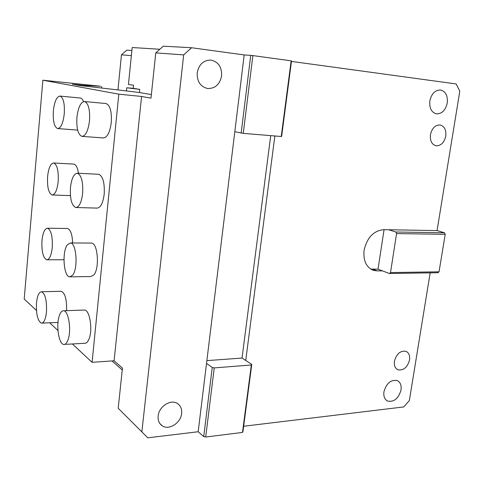 <?xml version="1.0" encoding="UTF-8"?>
<svg xmlns="http://www.w3.org/2000/svg" width="484" height="484" viewBox="0 0 484 484"><rect width="100%" height="100%" fill="white"/><g stroke="black" fill="none" stroke-linecap="round" stroke-linejoin="round"><path stroke-width="0.73" d="M191.591 47.741L163.296 46.18L155.775 52.889L150.99 98.149L141.57 96.461L114.097 360.792L122.446 368.094L118.199 408.254L147.808 437.82L198.174 431.74L244.19 54.94L191.591 47.741L183.672 54.892L141.885 431.625M155.775 52.889L183.672 54.892M181.633 413.475C180.883 422.798 169.176 430.488 162.418 425.932C159.2 423.803 157.778 420.487 158.153 415.992C158.873 406.675 170.441 399.058 177.138 403.329C180.544 405.459 182.038 408.841 181.633 413.475M221.612 75.831C219.851 84.379 215.198 88.608 207.654 88.524C200.455 86.763 196.97 81.548 197.2 72.89C198.882 64.475 203.407 60.204 210.77 60.07C218.278 61.722 221.89 66.974 221.612 75.831M234.813 131.721L243.258 133.372L281.24 136.5L291.15 60.839L252.884 55.587L243.258 133.372M252.884 55.587L250.742 55.358L241.153 133.094M250.742 55.358L244.19 54.94M291.15 60.839L291.519 60.948L281.634 136.428L281.24 136.5M243.658 426.253L403.777 406.929L409.349 400.552L430.173 272.855M388.676 229.749L437.064 230.59L444.487 232.768L395.864 232.005L388.676 229.749L383.63 229.664C373.545 230.753 367.023 237.65 364.077 250.349C363.097 260.779 366.279 267.471 373.636 270.405L377.326 270.913L382.36 270.84L378.016 269.195L384.066 229.67M291.459 61.407L456.158 83.95L459.8 91.167L437.064 230.59M274.858 135.974L245.733 360.465L242.036 358.051L270.719 135.635M447.252 103.013C445.564 110.189 442.019 113.813 436.61 113.885C431.486 112.53 429.229 108.21 429.834 100.914C431.492 93.787 434.989 90.139 440.337 89.976C445.595 91.294 447.9 95.638 447.252 103.013M430.439 134.685C431.982 128.23 435.176 124.987 440.023 124.963C444.439 126.185 446.357 129.9 445.776 136.125C444.209 142.611 440.978 145.835 436.084 145.787C431.776 144.547 429.895 140.844 430.439 134.685M394.442 361.221C396.547 353.816 400.365 350.507 405.907 351.293C408.865 352.685 410.081 355.571 409.555 359.945C407.437 367.38 403.589 370.665 398.005 369.806C395.125 368.403 393.94 365.541 394.442 361.221M383.939 391.786C386.407 383.274 390.818 379.529 397.17 380.551C400.322 382.124 401.605 385.258 401.03 389.959C398.538 398.495 394.091 402.21 387.69 401.103C384.641 399.518 383.389 396.414 383.939 391.786M133.215 88.3L126.766 87.792L139.773 89.401L133.209 88.33L133.53 85.238L128.448 84.452L132.186 47.529L159.841 49.265M203.722 436.568L212.246 367.489L214.237 367.907L251.323 364.99L251.765 364.398L242.95 431.686L242.496 432.424L205.688 437.022L203.722 436.568L198.174 431.74M212.246 367.489L206.517 363.411M122.252 369.951L112.004 360.931M147.808 437.82L118.199 408.254M444.487 232.768L445.219 234.304L439.036 271.808L437.911 272.728L389.42 273.521L382.36 270.84M206.856 360.628L242.036 358.051M251.765 364.398L245.733 360.465M205.688 437.022L214.237 367.907M242.496 432.424L251.323 364.99M439.036 271.808L390.515 272.571L389.42 273.521M445.219 234.304L396.571 233.597L390.515 272.571M395.864 232.005L396.571 233.597M36.457 310.48L24.2 299.058L42.864 80.205L118.81 94.168L141.57 96.461M118.81 94.168L92.087 362.31L114.097 360.792M92.087 362.31L72.4 343.967M57.971 330.524L49.664 322.786M83.817 310.056L84.525 310.026C89.679 309.917 92.904 329.326 89.153 338.655C87.931 341.867 86.448 343.404 84.706 343.271L66.677 344.293M90.931 243.071L91.476 243.071C97.847 242.883 99.771 268.614 93.787 274.972L90.798 276.527L72.461 276.806M98.288 174.252L98.639 174.27C102.91 176.103 104.762 182.728 104.199 194.144C102.995 203.177 100.599 207.83 97.024 208.102L76.194 207.521M105.893 103.528L106.014 103.54C110.122 105.173 111.871 111.495 111.272 122.513C109.916 132.398 107.291 137.541 103.388 137.94L82.177 136.403M80.235 98.016L80.326 98.022C81.59 98.198 82.661 99.389 83.544 101.598M73.562 164.082L73.822 164.1C76.055 164.59 77.597 167.652 78.45 173.278M67.076 228.49L67.488 228.496C70.525 229.531 72.249 234.353 72.654 242.968M60.784 291.295L61.329 291.283C65.122 293.177 66.871 299.638 66.568 310.68M83.393 85.868L83.436 85.378L100.478 86.237L42.864 80.205M101.646 86.436L101.513 87.81M68.038 339.798C71.632 330.354 68.583 310.674 63.664 310.782C61.934 310.661 60.488 312.301 59.326 315.695C55.902 325.115 58.794 344.336 63.785 344.457C65.449 344.602 66.865 343.047 68.038 339.798M72.564 275.275C78.293 268.838 76.49 242.756 70.404 242.95L67.379 244.747C61.861 251.583 63.616 276.763 69.702 276.848L72.564 275.275M82.637 193.352C83.194 181.778 81.433 175.069 77.349 173.224C73.864 173.617 71.565 178.372 70.464 187.489C69.896 198.894 71.662 205.567 75.752 207.509C79.176 207.231 81.469 202.512 82.637 193.352M89.51 120.722C90.103 109.553 88.433 103.153 84.506 101.519C80.701 102.063 78.178 107.321 76.938 117.297C76.339 128.302 78.015 134.667 81.947 136.391C85.68 135.974 88.203 130.747 89.51 120.722M64.263 113.855C64.795 103.479 63.368 97.55 59.974 96.068C56.664 96.606 54.456 101.549 53.355 110.884C52.816 121.115 54.25 127.014 57.65 128.575C60.905 128.145 63.108 123.238 64.263 113.855M58.183 181.579C58.685 170.852 57.179 164.657 53.663 162.999C50.608 163.398 48.588 167.894 47.601 176.485C47.087 187.06 48.594 193.225 52.127 194.973C55.128 194.665 57.142 190.2 58.183 181.579M52.248 247.614C52.726 236.531 51.147 230.057 47.523 228.206C44.716 228.496 42.87 232.592 41.981 240.494C41.497 251.42 43.076 257.857 46.718 259.811C49.477 259.599 51.322 255.534 52.248 247.614M46.464 312.017C46.906 300.57 45.266 293.818 41.551 291.761C38.98 291.961 37.298 295.7 36.5 302.972C36.046 314.249 37.685 320.971 41.424 323.143C43.947 323.003 45.629 319.295 46.464 312.017M126.766 87.792L126.445 90.919L78.898 85.402L72.334 84.222L83.436 85.378M139.773 89.401L139.446 92.535L126.445 90.919M370.756 269.086L378.016 269.195M139.446 92.535L151.365 94.574M131.364 55.642L121.454 54.825L126.766 50.148L131.884 50.505M121.454 54.825L117.975 89.861M373.007 269.261L377.326 270.913M162.418 425.932L159.926 423.621M398.005 369.806L397.134 369.352M387.69 401.103L386.643 400.504M84.525 310.026L63.664 310.782M91.476 243.071L70.404 242.95M98.639 174.27L77.349 173.224M106.014 103.54L84.506 101.519M80.326 98.022L59.974 96.068M77.652 130.093L57.82 128.587M73.822 164.1L53.663 162.999M70.428 195.615L52.453 194.985M67.488 228.496L47.523 228.206M63.967 259.733L47.184 259.811M61.329 291.283L41.551 291.761M58.013 322.423L42.005 323.112M71.838 276.812L70.325 276.836M65.903 344.336L64.553 344.414M372.051 269.794L373.636 270.405"/></g></svg>

